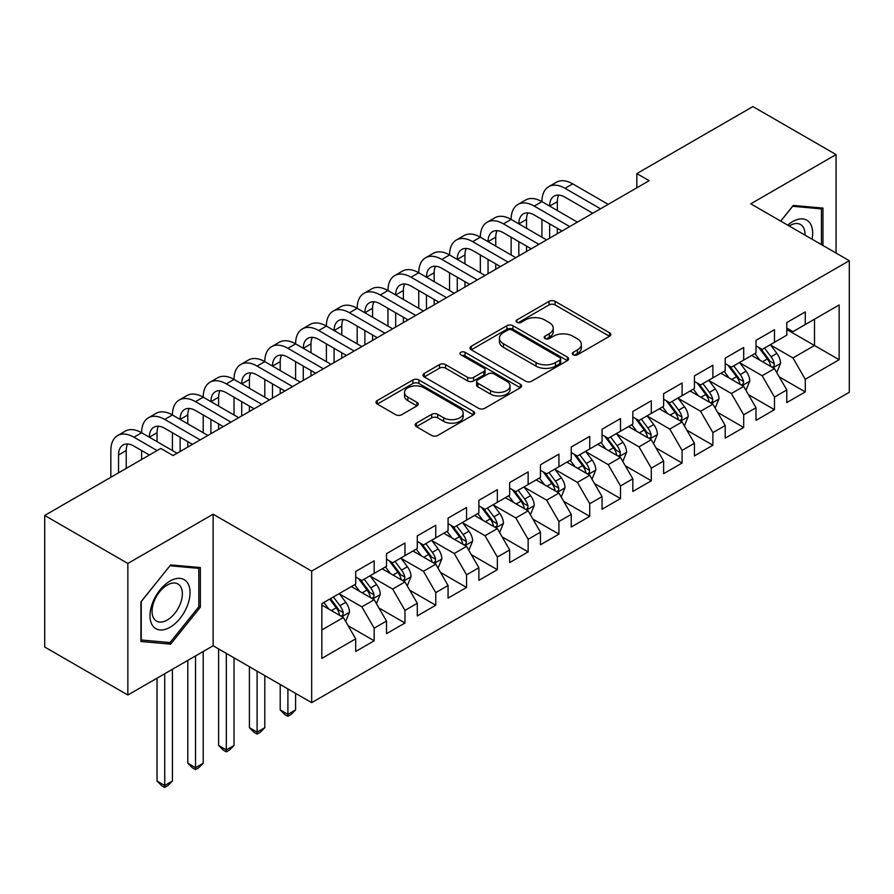 <?xml version="1.0" encoding="UTF-8"?>
<svg xmlns="http://www.w3.org/2000/svg" width="894" height="894" viewBox="0 0 894 894"><rect width="100%" height="100%" fill="white"/><g stroke="black" fill="none" stroke-linecap="round" stroke-linejoin="round"><path stroke-width="1.34" d="M573.177 354.795A2.995 1.732 0 0 0 577.412 354.795L609.529 336.256A4.269 2.47 0 0 0 610.781 334.512A4.269 2.47 0 0 0 609.529 332.769L555.118 301.356A4.269 2.47 0 0 0 549.072 301.356L516.967 319.896A2.995 1.732 0 0 0 516.084 321.125A2.995 1.732 0 0 0 516.967 322.343A2.995 1.732 0 0 0 521.191 322.343L525.348 319.94A13.678 7.901 0 0 1 544.692 319.94L549.229 322.566A13.678 7.901 0 0 1 553.23 328.143A13.678 7.901 0 0 1 549.229 333.73L545.072 336.133A2.995 1.732 0 0 0 544.2 337.351A2.995 1.732 0 0 0 545.072 338.569A2.995 1.732 0 0 0 549.307 338.569L553.464 336.178A13.678 7.901 0 0 1 572.808 336.178L577.334 338.792A13.678 7.901 0 0 1 581.346 344.369A13.678 7.901 0 0 1 577.334 349.956L573.177 352.359A2.995 1.732 0 0 0 572.305 353.577A2.995 1.732 0 0 0 573.177 354.795L573.177 352.359M416.392 423.164A4.269 2.47 0 0 0 415.14 424.907A4.269 2.47 0 0 0 416.392 426.65L431.657 435.467A4.269 2.47 0 0 0 437.702 435.467L473.362 414.872A4.269 2.47 0 0 0 474.613 413.129A4.269 2.47 0 0 0 473.362 411.385L418.962 379.972A4.269 2.47 0 0 0 412.916 379.972L377.246 400.568A4.269 2.47 0 0 0 375.994 402.311A4.269 2.47 0 0 0 377.246 404.054L395.684 414.693A4.269 2.47 0 0 0 401.73 414.693L416.995 405.887A4.269 2.47 0 0 0 418.247 404.144A4.269 2.47 0 0 0 416.995 402.401L407.854 397.115A11.432 6.604 0 0 1 404.501 392.444A11.432 6.604 0 0 1 411.564 386.353A11.432 6.604 0 0 1 424.024 387.784L459.84 408.457A11.432 6.604 0 0 1 463.193 413.129A11.432 6.604 0 0 1 456.13 419.23A11.432 6.604 0 0 1 443.67 417.8L437.702 414.347A4.269 2.47 0 0 0 431.657 414.347L416.392 423.164L416.392 426.65M127.842 563.455L127.842 695.018L213.13 645.77L213.13 514.218L127.842 563.455L44.7 515.458L160.786 448.442L173.101 455.549L649.156 180.7L636.83 173.592L636.83 187.818M213.13 514.218L311.671 571.098L849.3 260.702L849.3 392.265L311.671 702.662L311.671 571.098M836.058 253.058L836.058 154.573L750.77 203.821L849.3 260.702M836.058 154.573L752.916 106.576L636.83 173.592M525.65 381.19A4.269 2.47 0 0 0 531.695 381.19L567.366 360.606A4.269 2.47 0 0 0 568.618 358.863A4.269 2.47 0 0 0 567.366 357.108L512.955 325.707A4.269 2.47 0 0 0 506.909 325.707L471.25 346.291A4.269 2.47 0 0 0 469.998 348.034A4.269 2.47 0 0 0 471.25 349.789L525.65 381.19M462.019 355.443A2.995 1.732 0 0 1 465.048 355.868L465.048 352.314L520.364 384.252A4.269 2.47 0 0 1 521.615 385.996A4.269 2.47 0 0 1 520.364 387.739L484.693 408.323A4.269 2.47 0 0 1 478.648 408.323L424.248 376.922L424.248 373.424A4.269 2.47 0 0 0 422.996 375.178A4.269 2.47 0 0 0 424.248 376.922M424.248 373.424L439.513 364.618A4.269 2.47 0 0 1 445.558 364.618L467.618 377.357A4.269 2.47 0 0 0 473.664 377.357L483.788 371.513A4.269 2.47 0 0 0 485.04 369.758A4.269 2.47 0 0 0 483.788 368.015L460.823 354.762A2.995 1.732 0 0 1 459.941 353.532A2.995 1.732 0 0 1 461.796 351.934A2.995 1.732 0 0 1 465.048 352.314M786.787 329.506L814.501 345.509L814.501 319.192L839.142 304.977L805.27 324.522L805.27 311.905L786.787 322.566L786.787 335.194L774.472 342.301L774.472 329.685L756 340.346L756 352.974L743.685 360.081L743.685 347.464L725.213 358.125L725.213 370.753L712.887 377.86L712.887 365.233L694.414 375.905L694.414 388.532L682.1 395.64L682.1 383.012L663.627 393.684L663.627 406.301L651.301 413.419L651.301 400.791L632.829 411.463L632.829 424.08L620.514 431.199L620.514 418.571L602.042 429.243L602.042 441.859L589.727 448.967L589.727 436.35L571.244 447.011L571.244 459.639L558.929 466.746L558.929 454.13L540.457 464.791L540.457 477.418L528.142 484.526L528.142 471.909L509.658 482.57L509.658 495.198L497.343 502.305L497.343 489.677L478.871 500.349L478.871 512.966L466.556 520.084L466.556 507.457L448.073 518.129L448.073 530.745L435.758 537.864L435.758 525.236L417.286 535.908L417.286 548.525L404.971 555.632L404.971 543.016L386.499 553.677L386.499 566.304L374.173 573.412L374.173 560.795L355.7 571.456L355.7 584.084L321.829 603.64L321.829 658.397L355.7 638.841L343.385 617.508L321.829 605.059M839.142 304.977L839.142 359.723L805.27 379.279L792.956 357.946L770.628 345.062M779.244 376.888L805.27 391.907L805.27 379.279M805.27 391.907L786.787 402.568L786.787 389.952L774.472 397.059L762.157 375.726L739.83 362.841M748.457 394.656L774.472 409.687L774.472 397.059M774.472 409.687L756 420.348L756 407.731L743.685 414.838L731.37 393.505L709.043 380.62M717.659 412.436L743.685 427.466L743.685 414.838M743.685 427.466L725.213 438.127L725.213 425.51L712.887 432.618L700.572 411.285L678.244 398.389M686.871 430.215L712.887 445.234L712.887 432.618M712.887 445.234L694.414 455.906L694.414 443.279L682.1 450.397L669.785 429.064L647.457 416.168M656.084 447.995L682.1 463.014L682.1 450.397M682.1 463.014L663.627 473.686L663.627 461.058L651.301 468.177L638.986 446.844L616.67 433.948M625.286 465.774L651.301 480.793L651.301 468.177M651.301 480.793L632.829 491.465L632.829 478.838L620.514 485.945L608.199 464.612L585.872 451.727M594.499 483.553L620.514 498.573L620.514 485.945M620.514 498.573L602.042 509.234L602.042 496.617L589.727 503.724L577.401 482.391L555.085 469.506M563.701 501.333L589.727 516.352L589.727 503.724M589.727 516.352L571.244 527.013L571.244 514.396L558.929 521.504L546.614 500.171L524.286 487.286M532.913 519.101L558.929 534.131L558.929 521.504M558.929 534.131L540.457 544.792L540.457 532.176L528.142 539.283L515.816 517.95L493.499 505.065M502.115 536.881L528.142 551.9L528.142 539.283M528.142 551.9L509.658 562.572L509.658 549.944L497.343 557.063L485.029 535.729L462.701 522.834M471.328 554.66L497.343 569.679L497.343 557.063M497.343 569.679L478.871 580.351L478.871 567.724L466.556 574.842L454.241 553.509L431.914 540.613M440.53 572.439L466.556 587.459L466.556 574.842M466.556 587.459L448.073 598.131L448.073 585.503L435.758 592.621L423.443 571.277L401.115 558.392M409.743 590.219L435.758 605.238L435.758 592.621M435.758 605.238L417.286 615.91L417.286 603.282L404.971 610.39L392.656 589.057L370.328 576.172M378.944 607.998L404.971 623.017L404.971 610.39M404.971 623.017L386.499 633.678L386.499 621.062L374.173 628.169L361.858 606.836L339.53 593.951M348.157 625.766L374.173 640.797L374.173 628.169M374.173 640.797L355.7 651.458L355.7 638.841M355.7 576.976L361.858 580.53L374.173 573.412M321.829 629.946L343.385 617.508M386.499 559.197L392.656 562.751L404.971 555.632M361.858 606.836L374.173 599.729L351.387 586.576M386.499 621.062L374.173 599.729M417.286 541.418L423.443 544.971L435.758 537.864M392.656 589.057L404.971 581.949L382.185 568.796M417.286 603.282L404.971 581.949M448.073 523.638L454.241 527.192L466.556 520.084M423.443 571.277L435.758 564.17L412.972 551.017M448.073 585.503L435.758 564.17M478.871 505.859L485.029 509.412L497.343 502.305M454.241 553.509L466.556 546.39L443.77 533.237M478.871 567.724L466.556 546.39M509.658 488.079L515.816 491.633L528.142 484.526M485.029 535.729L497.343 528.611L474.558 515.458M509.658 549.944L497.343 528.611M540.457 470.3L546.614 473.865L558.929 466.746M515.816 517.95L528.142 510.843L505.356 497.679M540.457 532.176L528.142 510.843M571.244 452.532L577.401 456.085L589.727 448.967M546.614 500.171L558.929 493.063L536.143 479.899M571.244 514.396L558.929 493.063M602.042 434.752L608.199 438.306L620.514 431.199M577.401 482.391L589.727 475.284L566.93 462.131M602.042 496.617L589.727 475.284M632.829 416.973L638.986 420.526L651.301 413.419M608.199 464.612L620.514 457.504L597.728 444.352M632.829 478.838L620.514 457.504M663.627 399.193L669.785 402.747L682.1 395.64M638.986 446.844L651.301 439.725L628.516 426.572M663.627 461.058L651.301 439.725M694.414 381.414L700.572 384.968L712.887 377.86M669.785 429.064L682.1 421.946L659.314 408.793M694.414 443.279L682.1 421.946M725.213 363.634L731.37 367.199L743.685 360.081M700.572 411.285L712.887 404.177L690.101 391.013M725.213 425.51L712.887 404.177M756 345.866L762.157 349.42L774.472 342.301M731.37 393.505L743.685 386.398L720.899 373.234M756 407.731L743.685 386.398M786.787 328.087L792.956 331.64L805.27 324.522M762.157 375.726L774.472 368.619L751.686 355.466M786.787 389.952L774.472 368.619M44.7 515.458L44.7 647.021L127.842 695.018M213.13 645.77L311.671 702.662M792.956 357.946L814.501 345.509L839.142 359.723M822.972 245.504L822.972 208.101L793.257 205.441L780.685 221.086M200.357 607.182L200.357 567.556L170.642 564.907L140.928 601.874L140.928 641.49L170.642 644.149L200.357 607.182L198.814 606.288M574.373 355.22L577.334 353.51A13.678 7.901 0 0 0 581.346 347.934L581.346 344.369M553.23 328.143L553.23 331.696A13.678 7.901 0 0 1 549.229 337.284L546.268 338.994M609.473 336.289L555.118 304.91A4.269 2.47 0 0 0 549.072 304.91L518.162 322.768M567.31 360.64L512.955 329.26A4.269 2.47 0 0 0 506.909 329.26L471.306 349.811M559.812 360.081A2.995 1.732 0 0 0 560.683 358.863A2.995 1.732 0 0 0 559.812 357.634L512.05 330.065A2.995 1.732 0 0 0 507.814 330.065L503.434 332.59A13.678 7.901 0 0 0 499.433 338.178A13.678 7.901 0 0 0 503.434 343.765L536.076 362.606A13.678 7.901 0 0 0 555.42 362.606L559.812 360.081L559.812 363.634A2.995 1.732 0 0 0 560.683 362.416L560.683 358.863M499.433 338.178L499.433 341.731A13.678 7.901 0 0 0 503.434 347.319L503.434 343.765M559.812 363.634L555.42 366.16A13.678 7.901 0 0 1 536.076 366.16L503.434 347.319M424.304 376.955L439.513 368.172L439.513 364.618M485.04 369.758L485.04 373.323A4.269 2.47 0 0 1 483.788 375.067L473.664 380.911A4.269 2.47 0 0 1 467.618 380.911L445.558 368.172A4.269 2.47 0 0 0 439.513 368.172M465.048 355.868L520.308 387.772M490.515 390.577A11.432 6.604 0 0 0 502.976 392.008A11.432 6.604 0 0 0 510.038 385.906A11.432 6.604 0 0 0 506.686 381.235L494.069 373.949A4.269 2.47 0 0 0 488.023 373.949L477.899 379.794A4.269 2.47 0 0 0 476.647 381.548A4.269 2.47 0 0 0 477.899 383.291L490.515 390.577L490.515 394.131A11.432 6.604 0 0 0 502.976 395.561A11.432 6.604 0 0 0 510.038 389.46L510.038 385.906M476.647 381.548L476.647 385.102A4.269 2.47 0 0 0 477.899 386.845L477.899 383.291M490.515 394.131L477.899 386.845M463.193 413.129L463.193 416.682A11.432 6.604 0 0 1 456.13 422.784A11.432 6.604 0 0 1 443.67 421.353L437.702 417.9A4.269 2.47 0 0 0 431.657 417.9L416.448 426.684M404.501 392.444L404.501 396.008A11.432 6.604 0 0 0 407.854 400.668L407.854 397.115M416.939 405.921L407.854 400.668M473.306 414.905L418.962 383.526A4.269 2.47 0 0 0 412.916 383.526L377.302 404.088M167.502 642.339L170.642 644.149M776.752 372.563L780.574 363.243A11.544 6.66 -120 0 0 776.886 353.421L770.349 344.693M759.922 360.215L754.949 353.577M752.625 356.002L752.055 355.242M772.304 367.356L774.092 365.758L774.338 363.735A11.544 6.66 -120 0 0 771.041 356.795L764.493 348.068M760.76 348.615L768.84 359.399A5.878 3.397 60 0 1 769.913 361.176L774.338 363.735M758.738 347.442L767.343 358.93A11.544 6.66 60 0 1 770.65 365.869L770.874 366.54M110.845 477.273L110.845 450.531A32.665 18.852 60 0 1 117.606 435.579L125.305 431.143A32.665 18.852 60 0 1 141.632 432.763A32.665 18.852 60 0 1 148.393 417.811L156.092 413.363A32.665 18.852 60 0 1 172.43 414.984A32.665 18.852 60 0 1 179.191 400.031L186.891 395.584A32.665 18.852 60 0 1 203.217 397.204A32.665 18.852 60 0 1 209.978 382.252L217.678 377.804A32.665 18.852 60 0 1 234.016 379.425A32.665 18.852 60 0 1 240.777 364.473L248.476 360.025A32.665 18.852 60 0 1 264.803 361.645A32.665 18.852 60 0 1 271.564 346.693L279.263 342.257A32.665 18.852 60 0 1 295.59 343.866A32.665 18.852 60 0 1 302.362 328.914L310.062 324.477A32.665 18.852 60 0 1 326.388 326.087A32.665 18.852 60 0 1 333.149 311.146L340.849 306.698A32.665 18.852 60 0 1 357.175 308.318A32.665 18.852 60 0 1 363.947 293.366L371.647 288.918A32.665 18.852 60 0 1 387.974 290.539A32.665 18.852 60 0 1 394.735 275.587L402.434 271.139A32.665 18.852 60 0 1 418.761 272.759A32.665 18.852 60 0 1 425.533 257.807L433.221 253.36A32.665 18.852 60 0 1 449.559 254.98A32.665 18.852 60 0 1 456.32 240.028L464.02 235.58A32.665 18.852 60 0 1 480.346 237.201A32.665 18.852 60 0 1 487.107 222.248L494.807 217.812A32.665 18.852 60 0 1 511.144 219.421A32.665 18.852 60 0 1 517.905 204.469L525.605 200.032A32.665 18.852 60 0 1 541.932 201.653A32.665 18.852 60 0 1 548.692 186.701L556.392 182.253A32.665 18.852 60 0 1 572.73 183.873L608.199 204.346M548.692 186.701A32.665 18.852 60 0 1 565.03 188.31L600.5 208.794M592.8 213.241L565.03 197.205A21.769 12.572 -120 0 0 554.135 196.121A21.769 12.572 -120 0 0 549.631 206.089L557.331 201.653L557.331 210.537M558.694 195.115A21.769 12.572 -120 0 0 557.331 201.653M549.631 223.869L549.631 238.162M557.331 228.316L557.331 233.714M541.932 237.201L541.932 219.421M745.965 390.343L749.775 381.023A11.544 6.66 -120 0 0 746.099 371.2L739.55 362.461M729.135 377.994L724.162 371.356M721.838 373.781L721.268 373.022M741.506 385.135L743.294 383.526L743.551 381.514A11.544 6.66 -120 0 0 740.243 374.575L733.706 365.847M729.973 366.384L738.053 377.179A5.878 3.397 60 0 1 739.114 378.955L743.551 381.514M727.939 365.221L736.555 376.709A11.544 6.66 60 0 1 739.852 383.649L740.087 384.319M715.166 408.122L718.988 398.802A11.544 6.66 -120 0 0 715.301 388.979L708.763 380.241M698.337 395.774L693.364 389.136M691.04 391.561L690.47 390.801M710.719 402.915L712.507 401.305L712.753 399.294A11.544 6.66 -120 0 0 709.456 392.354L702.907 383.627M699.175 384.163L707.255 394.947A5.878 3.397 60 0 1 708.327 396.735L712.753 399.294M697.152 382.99L705.757 394.489A11.544 6.66 60 0 1 709.065 401.428L709.3 402.099M517.905 204.469A32.665 18.852 60 0 1 534.232 206.089L541.932 201.653L577.401 222.125M534.232 206.089L569.702 226.573M562.013 231.021L534.232 214.985A21.769 12.572 -120 0 0 523.348 213.901A21.769 12.572 -120 0 0 518.833 223.869L526.532 219.421L526.532 228.316M527.896 212.895A21.769 12.572 -120 0 0 526.532 219.421M518.833 241.648L518.833 255.941M526.532 246.096L526.532 251.493M511.144 254.98L511.144 237.201M487.107 222.248A32.665 18.852 60 0 1 503.445 223.869L511.144 219.421L546.614 239.905M503.445 223.869L538.914 244.353M531.215 248.789L503.445 232.764A21.769 12.572 -120 0 0 492.56 231.68A21.769 12.572 -120 0 0 488.046 241.648L495.745 237.201L495.745 246.096M497.109 230.674A21.769 12.572 -120 0 0 495.745 237.201M488.046 259.428L488.046 273.72M495.745 263.875L495.745 269.273M480.346 272.759L480.346 254.98M812.043 239.19A28.306 16.338 120 0 0 809.975 223.142A28.306 16.338 120 0 0 787.715 225.154M804.98 235.111A21.434 12.371 120 0 0 802.957 226.763A21.434 12.371 120 0 0 800.555 224.528A21.434 12.371 120 0 0 789.167 225.992M792.587 206.279L821.43 208.894L821.43 244.621M819.53 207.788L821.43 208.894M780.741 221.12L792.643 206.313M152.695 625.733A28.306 16.338 120 0 0 180.029 618.413A28.306 16.338 120 0 0 187.36 582.609A28.306 16.338 120 0 0 160.015 589.928A28.306 16.338 120 0 0 152.695 625.733M154.092 618.871A21.434 12.371 120 0 0 156.506 621.106A21.434 12.371 120 0 0 176.442 611.105A21.434 12.371 120 0 0 180.342 586.229A21.434 12.371 120 0 0 177.928 583.994A21.434 12.371 120 0 0 157.992 593.996A21.434 12.371 120 0 0 154.092 618.871M170.028 565.779L198.814 568.361L198.814 606.747L170.028 642.562L141.23 639.992L141.23 601.595L169.961 565.746M196.903 567.254L198.814 568.361M684.379 425.902L688.19 416.582A11.544 6.66 -120 0 0 684.513 406.759L677.965 398.02M667.55 413.553L662.577 406.915M660.253 409.34L659.683 408.58M679.921 420.694L681.709 419.085L681.966 417.073A11.544 6.66 -120 0 0 678.658 410.134L672.12 401.395M668.388 401.942L676.467 412.726A5.878 3.397 60 0 1 677.529 414.514L681.966 417.073M666.354 400.769L674.97 412.268A11.544 6.66 60 0 1 678.267 419.208L678.501 419.878M653.581 443.67L657.403 434.361A11.544 6.66 -120 0 0 653.715 424.527L647.178 415.799M636.751 431.321L631.779 424.684M629.454 427.108L628.895 426.36M649.133 438.473L650.921 436.864L651.167 434.853A11.544 6.66 -120 0 0 647.871 427.913L641.322 419.174M637.59 419.722L645.669 430.506A5.878 3.397 60 0 1 646.742 432.294L651.167 434.853M635.567 418.548L644.172 430.048A11.544 6.66 60 0 1 647.479 436.987L647.714 437.647M456.32 240.028A32.665 18.852 60 0 1 472.647 241.648L480.346 237.201L515.816 257.684M472.647 241.648L508.127 262.132M500.428 266.568L472.647 250.532A21.769 12.572 -120 0 0 461.762 249.46A21.769 12.572 -120 0 0 457.259 259.428L464.947 254.98L464.947 263.864M466.31 248.454A21.769 12.572 -120 0 0 464.947 254.98M457.259 277.207L457.259 291.5M464.947 281.644L464.947 287.052M449.559 290.539L449.559 272.759M425.533 257.807A32.665 18.852 60 0 1 441.859 259.428L449.559 254.98L485.029 275.464M441.859 259.428L477.329 279.9M469.629 284.348L441.859 268.312A21.769 12.572 -120 0 0 430.975 267.239A21.769 12.572 -120 0 0 426.46 277.207L434.16 272.759L434.16 281.644M435.523 266.233A21.769 12.572 -120 0 0 434.16 272.759M426.46 294.975L426.46 309.268M434.16 299.423L434.16 304.832M418.761 308.318L418.761 290.539M622.794 461.449L626.605 452.14A11.544 6.66 -120 0 0 622.928 442.306L616.391 433.579M605.964 449.101L600.991 442.463M598.667 444.888L598.097 444.139M618.335 456.253L620.123 454.644L620.38 452.632A11.544 6.66 -120 0 0 617.072 445.681L610.535 436.954M606.803 437.501L614.882 448.285A5.878 3.397 60 0 1 615.944 450.073L620.38 452.632M604.769 436.328L613.385 447.816A11.544 6.66 60 0 1 616.681 454.767L616.916 455.426M394.735 275.587A32.665 18.852 60 0 1 411.061 277.207L418.761 272.759L454.241 293.243M411.061 277.207L446.542 297.68M438.842 302.127L411.061 286.091A21.769 12.572 -120 0 0 400.177 285.018A21.769 12.572 -120 0 0 395.673 294.975L403.373 290.539L403.373 299.423M404.736 284.013A21.769 12.572 -120 0 0 403.373 290.539M395.673 312.755L395.673 327.048M403.373 317.202L403.373 322.611M387.974 326.087L387.974 308.318M591.996 479.229L595.817 469.909A11.544 6.66 -120 0 0 592.13 460.086L585.592 451.358M575.166 466.88L570.193 460.242M567.869 462.667L567.31 461.907M587.548 474.032L589.336 472.423L589.593 470.4A11.544 6.66 -120 0 0 586.285 463.461L579.748 454.733M576.004 455.281L584.084 466.065A5.878 3.397 60 0 1 585.157 467.853L589.593 470.4M573.982 454.107L582.586 465.595A11.544 6.66 60 0 1 585.894 472.535L586.129 473.205M363.947 293.366A32.665 18.852 60 0 1 380.274 294.975L387.974 290.539L423.443 311.011M380.274 294.975L415.744 315.459M408.044 319.907L380.274 303.871A21.769 12.572 -120 0 0 369.39 302.787A21.769 12.572 -120 0 0 364.875 312.755L372.574 308.318L372.574 317.202M373.938 301.792A21.769 12.572 -120 0 0 372.574 308.318M364.875 330.534L364.875 344.827M372.574 334.982L372.574 340.379M357.175 343.866L357.175 326.087M561.208 497.008L565.03 487.688A11.544 6.66 -120 0 0 561.343 477.865L554.805 469.138M544.379 484.66L539.406 478.022M537.082 480.447L536.512 479.687M556.75 491.801L558.538 490.191L558.795 488.18A11.544 6.66 -120 0 0 555.487 481.24L548.95 472.513M545.217 473.049L553.297 483.844A5.878 3.397 60 0 1 554.369 485.621L558.795 488.18M543.183 471.887L551.799 483.375A11.544 6.66 60 0 1 555.096 490.314L555.33 490.985M333.149 311.146A32.665 18.852 60 0 1 349.476 312.755L357.175 308.318L392.656 328.791M349.476 312.755L384.956 333.238M377.257 337.686L349.476 321.65A21.769 12.572 -120 0 0 338.591 320.566A21.769 12.572 -120 0 0 334.088 330.534L341.787 326.087L341.787 334.982M343.151 319.56A21.769 12.572 -120 0 0 341.787 326.087M334.088 348.314L334.088 362.606M341.787 352.761L341.787 358.159M326.388 361.645L326.388 343.866M530.421 514.788L534.232 505.468A11.544 6.66 -120 0 0 530.555 495.645L524.007 486.906M513.581 502.439L508.608 495.801M506.283 498.226L505.725 497.466M525.963 509.58L527.751 507.971L528.008 505.959A11.544 6.66 -120 0 0 524.7 499.02L518.162 490.292M514.43 490.828L522.509 501.612A5.878 3.397 60 0 1 523.571 503.4L528.008 505.959M512.396 489.655L521.001 501.154A11.544 6.66 60 0 1 524.309 508.094L524.543 508.764M302.362 328.914A32.665 18.852 60 0 1 318.689 330.534L326.388 326.087L361.858 346.57M318.689 330.534L354.158 351.018M346.459 355.466L318.689 339.429A21.769 12.572 -120 0 0 307.804 338.345A21.769 12.572 -120 0 0 303.289 348.314L310.989 343.866L310.989 352.761M312.352 337.34A21.769 12.572 -120 0 0 310.989 343.866M303.289 366.093L303.289 380.386M310.989 370.541L310.989 375.938M295.59 379.425L295.59 361.645M499.623 532.567L503.445 523.247A11.544 6.66 -120 0 0 499.757 513.424L493.22 504.685M482.794 520.219L477.821 513.581M475.496 516.006L474.926 515.246M495.175 527.359L496.963 525.75L497.209 523.739A11.544 6.66 -120 0 0 493.913 516.799L487.364 508.071M483.632 508.608L491.711 519.392A5.878 3.397 60 0 1 492.784 521.18L497.209 523.739M481.598 507.434L490.214 518.933A11.544 6.66 60 0 1 493.51 525.873L493.745 526.544M271.564 346.693A32.665 18.852 60 0 1 287.902 348.314L295.59 343.866L331.071 364.35M287.902 348.314L323.371 368.797M315.671 373.234L287.902 357.198A21.769 12.572 -120 0 0 277.006 356.125A21.769 12.572 -120 0 0 272.502 366.093L280.202 361.645L280.202 370.541M281.565 355.119A21.769 12.572 -120 0 0 280.202 361.645M272.502 383.872L272.502 398.165M280.202 388.309L280.202 393.718M264.803 397.204L264.803 379.425M468.836 550.335L472.647 541.026A11.544 6.66 -120 0 0 468.97 531.192L462.421 522.465M452.006 537.987L447.034 531.349M444.698 533.774L444.139 533.025M464.377 545.139L466.165 543.53L466.422 541.518A11.544 6.66 -120 0 0 463.114 534.578L456.577 525.84M452.845 526.387L460.924 537.171A5.878 3.397 60 0 1 461.986 538.959L466.422 541.518M450.811 525.214L459.415 536.713A11.544 6.66 60 0 1 462.723 543.653L462.958 544.323M287.902 688.939L287.902 714.362L295.59 709.914L295.59 693.375M295.59 709.914L290.975 714.541L287.902 716.317L284.817 714.541L280.202 709.914L280.202 684.491M280.202 709.914L287.902 714.362L287.902 716.317M240.777 364.473A32.665 18.852 60 0 1 257.103 366.093L264.803 361.645L300.272 382.129M257.103 366.093L292.573 386.566M284.873 391.013L257.103 374.977A21.769 12.572 -120 0 0 246.219 373.904A21.769 12.572 -120 0 0 241.704 383.872L249.404 379.425L249.404 388.309M250.767 372.899A21.769 12.572 -120 0 0 249.404 379.425M241.704 401.652L241.704 415.945M249.404 406.088L249.404 411.497M234.016 414.984L234.016 397.204M438.038 568.115L441.859 558.806A11.544 6.66 -120 0 0 438.172 548.972L431.634 540.244M421.208 555.766L416.235 549.128M413.911 551.553L413.341 550.805M433.59 562.918L435.378 561.309L435.624 559.298A11.544 6.66 -120 0 0 432.327 552.358L425.779 543.619M422.046 544.167L430.126 554.951A5.878 3.397 60 0 1 431.199 556.738L435.624 559.298M420.024 542.993L428.628 554.481A11.544 6.66 60 0 1 431.936 561.432L432.16 562.091M257.103 671.159L257.103 732.141L264.803 727.694L264.803 675.607M264.803 727.694L260.188 732.32L257.103 734.097L254.03 732.32L249.404 727.694L249.404 666.712M249.404 727.694L257.103 732.141L257.103 734.097M209.978 382.252A32.665 18.852 60 0 1 226.316 383.872L234.016 379.425L269.485 399.909M226.316 383.872L261.786 404.345M254.086 408.793L226.316 392.757A21.769 12.572 -120 0 0 215.42 391.684A21.769 12.572 -120 0 0 210.917 401.652L218.617 397.204L218.617 406.088M219.98 390.678A21.769 12.572 -120 0 0 218.617 397.204M210.917 419.42L210.917 433.713M218.617 423.868L218.617 429.276M203.217 432.763L203.217 414.984M407.251 585.894L411.061 576.574A11.544 6.66 -120 0 0 407.385 566.751L400.836 558.024M390.421 573.546L385.448 566.908M383.124 569.333L382.554 568.584M402.792 580.698L404.58 579.089L404.837 577.077A11.544 6.66 -120 0 0 401.529 570.126L394.992 561.398M391.259 561.946L399.339 572.73A5.878 3.397 60 0 1 400.4 574.518L404.837 577.077M389.225 560.773L397.841 572.261A11.544 6.66 60 0 1 401.138 579.2L401.372 579.871M226.316 653.38L226.316 749.921L234.016 745.473L234.016 657.828M234.016 745.473L229.389 750.1L226.316 751.876L223.232 750.1L218.617 745.473L218.617 648.932M218.617 745.473L226.316 749.921L226.316 751.876M179.191 400.031A32.665 18.852 60 0 1 195.518 401.652L203.217 397.204L238.687 417.677M195.518 401.652L230.987 422.124M223.299 426.572L195.518 410.536A21.769 12.572 -120 0 0 184.633 409.452A21.769 12.572 -120 0 0 180.119 419.42L187.818 414.984L187.818 423.868M189.182 408.457A21.769 12.572 -120 0 0 187.818 414.984M180.119 437.2L180.119 451.492M187.818 441.647L187.818 447.056M172.43 450.531L172.43 432.763M376.452 603.673L380.274 594.354A11.544 6.66 -120 0 0 376.586 584.531L370.049 575.803M359.623 591.325L354.65 584.687M352.325 587.112L351.755 586.352M372.005 598.466L373.793 596.868L374.038 594.845A11.544 6.66 -120 0 0 370.742 587.906L364.193 579.178M360.461 579.725L368.54 590.509A5.878 3.397 60 0 1 369.613 592.286L374.038 594.845M358.438 578.552L367.043 590.04A11.544 6.66 60 0 1 370.351 596.98L370.585 597.65M195.518 655.939L195.518 767.7L203.217 763.252L203.217 651.491M203.217 763.252L198.602 767.868L195.518 769.656L192.445 767.868L187.818 763.252L187.818 660.387M187.818 763.252L195.518 767.7L195.518 769.656M148.393 417.811A32.665 18.852 60 0 1 164.731 419.42L172.43 414.984L207.9 435.456M164.731 419.42L200.2 439.904M192.501 444.352L164.731 428.315A21.769 12.572 -120 0 0 153.846 427.231A21.769 12.572 -120 0 0 149.332 437.2L157.031 432.763L157.031 441.647M158.394 426.226A21.769 12.572 -120 0 0 157.031 432.763M141.632 459.494L141.632 450.531M345.665 621.453L349.476 612.133A11.544 6.66 -120 0 0 345.799 602.31L339.251 593.571M328.836 609.105L323.863 602.467M341.206 616.245L342.994 614.636L343.251 612.625A11.544 6.66 -120 0 0 339.943 605.685L333.406 596.957M330.512 598.622L337.753 608.289A5.878 3.397 60 0 1 338.815 610.066L343.251 612.625M329.707 599.092L336.256 607.819A11.544 6.66 60 0 1 339.552 614.759L339.787 615.43M164.731 673.718L164.731 785.468L172.43 781.032L172.43 669.271M172.43 781.032L167.804 785.647L164.731 787.424L161.646 785.647L157.031 781.032L157.031 678.166M157.031 781.032L164.731 785.468L164.731 787.424M117.606 435.579A32.665 18.852 60 0 1 133.932 437.2L141.632 432.763L177.101 453.236M133.932 437.2L157.087 450.576M149.399 455.012L133.932 446.095A21.769 12.572 -120 0 0 123.048 445.011A21.769 12.572 -120 0 0 118.544 454.979L118.544 472.825M127.596 444.005A21.769 12.572 -120 0 0 126.233 450.531L126.233 468.389M577.334 353.51L577.334 349.956M545.072 338.569L545.072 336.133M549.229 337.284L549.229 333.73M516.967 322.343L516.967 319.896M549.072 304.91L549.072 301.356M555.118 304.91L555.118 301.356M609.529 336.256L609.529 332.769M471.25 349.789L471.25 346.291M506.909 329.26L506.909 325.707M512.955 329.26L512.955 325.707M567.366 360.606L567.366 357.108M536.076 366.16L536.076 362.606M555.42 366.16L555.42 362.606M445.558 368.172L445.558 364.618M467.618 380.911L467.618 377.357M473.664 380.911L473.664 377.357M483.788 375.067L483.788 371.513M520.364 387.739L520.364 384.252M431.657 417.9L431.657 414.347M437.702 417.9L437.702 414.347M443.67 421.353L443.67 417.8M416.995 405.887L416.995 402.401M377.246 404.054L377.246 400.568M412.916 383.526L412.916 379.972M418.962 383.526L418.962 379.972M473.362 414.872L473.362 411.385M773.031 367.78L780.496 363.467M771.041 356.795L776.886 353.421M762.526 361.712L767.343 358.93M572.73 183.873L565.03 188.31M742.232 385.56L749.697 381.246M740.243 374.575L746.099 371.2M731.728 379.492L736.555 376.709M711.445 403.339L718.91 399.026M709.456 392.354L715.301 388.979M700.941 397.271L705.757 394.489M680.647 421.119L688.123 416.805M678.658 410.134L684.513 406.759M670.142 415.051L674.97 412.268M649.86 438.887L657.325 434.585M647.871 427.913L653.715 424.527M639.355 432.83L644.172 430.048M619.061 456.666L626.538 452.364M617.072 445.681L622.928 442.306M608.557 450.598L613.385 447.816M588.274 474.446L595.739 470.132M586.285 463.461L592.13 460.086M577.77 468.378L582.586 465.595M557.487 492.225L564.952 487.912M555.487 481.24L561.343 477.865M546.972 486.157L551.799 483.375M526.689 510.005L534.154 505.691M524.7 499.02L530.555 495.645M516.184 503.937L521.001 501.154M495.902 527.784L503.367 523.471M493.913 516.799L499.757 513.424M485.386 521.716L490.214 518.933M465.103 545.563L472.568 541.25M463.114 534.578L468.97 531.192M454.599 539.495L459.415 536.713M434.316 563.332L441.781 559.029M432.327 552.358L438.172 548.972M423.812 557.275L428.628 554.481M403.518 581.111L410.983 576.798M401.529 570.126L407.385 566.751M393.014 575.043L397.841 572.261M372.731 598.891L380.196 594.577M370.742 587.906L376.586 584.531M362.226 592.823L367.043 590.04M341.933 616.67L349.409 612.356M339.943 605.685L345.799 602.31M331.428 610.602L336.256 607.819M126.233 450.531L118.544 454.979"/></g></svg>

